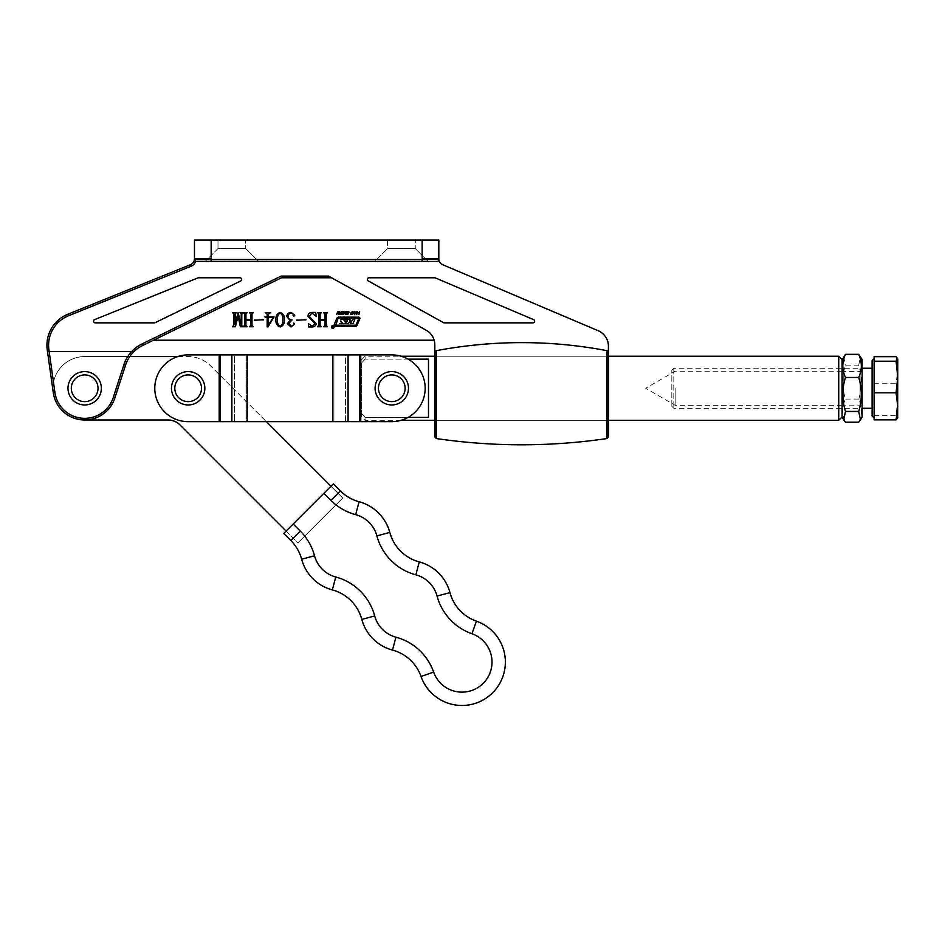 <?xml version="1.0" encoding="UTF-8"?>
<svg xmlns="http://www.w3.org/2000/svg" width="945" height="945" viewBox="0 0 945 945"><rect width="100%" height="100%" fill="white"/><g stroke="black" fill="none" stroke-linecap="round" stroke-linejoin="round"><path stroke-width="0.71" stroke-dasharray="4.72 3.54" d="M608.403 436.909L608.403 356.23L608.403 388.265L608.403 356.23L434.818 356.23L434.818 436.909M153.515 340.2L281.504 277.783L281.114 276.105L328.565 276.105L426.219 330.242A16.691 16.691 0 0 1 434.157 340.2L153.515 340.2L281.504 277.783L331.565 277.783L328.565 276.105L426.219 330.242A16.691 16.691 0 0 1 434.818 344.842L434.818 388.265L434.818 356.23L608.403 356.23M428.12 261.422L374.716 261.422L387.568 248.57L374.716 261.422L428.12 261.422L415.268 248.57L387.568 248.57L415.268 248.57L415.268 240.054L415.268 248.57L387.568 248.57L387.568 240.054L415.268 240.054L387.568 240.054L415.268 240.054L387.568 240.054L387.568 248.57L415.268 248.57L428.12 261.422L196.052 261.422A1.666 1.666 0 0 1 195.662 261.375A1.666 1.666 0 0 0 196.052 261.422L437.228 261.422A1.666 1.666 0 0 0 438.882 259.532A6.674 6.674 0 0 0 442.898 264.801L598.232 330.75A16.691 16.691 0 0 1 608.403 346.106L608.403 352.91L606.973 350.666C550.427 339.952 493.514 339.952 436.247 350.666L435.149 351.54M240.006 277.783A1.666 1.666 0 0 1 240.739 280.948L154.838 322.847L95.244 322.847A1.666 1.666 0 0 1 94.618 319.623L198.19 277.783L240.006 277.783M533.618 319.634L435.007 277.783L369.011 277.783A1.666 1.666 0 0 0 368.196 280.901L443.855 322.847L532.968 322.847A1.666 1.666 0 0 0 533.618 319.634M84.672 374.917A13.348 13.348 0 0 0 71.324 388.265A13.348 13.348 0 0 0 84.672 401.625A13.348 13.348 0 0 0 98.02 388.265A13.348 13.348 0 0 0 84.672 374.917A13.348 13.348 0 0 0 71.324 388.265A13.348 13.348 0 0 0 84.672 401.625A13.348 13.348 0 0 0 98.02 388.265A13.348 13.348 0 0 0 84.672 374.917A13.348 13.348 0 0 0 71.324 388.265A13.348 13.348 0 0 0 84.672 401.625A13.348 13.348 0 0 0 98.02 388.265A13.348 13.348 0 0 0 84.672 374.917A13.348 13.348 0 0 1 98.02 388.265A13.348 13.348 0 0 1 84.672 401.625A13.348 13.348 0 0 1 71.324 388.265A13.348 13.348 0 0 1 84.672 374.917M422.131 258.658L438.823 258.658L438.823 240.054L422.131 240.054L422.131 258.658A23.365 23.365 0 0 0 422.155 259.757L438.882 259.532A1.666 1.666 0 0 1 437.228 261.422L196.052 261.422M434.818 388.265L434.818 420.312L434.818 388.265M258.54 261.422L205.136 261.422L258.54 261.422L205.136 261.422L258.54 261.422L245.688 248.57L258.54 261.422M217.988 248.57L205.136 261.422L217.988 248.57L245.688 248.57L217.988 248.57L245.688 248.57L217.988 248.57L217.988 240.054L245.688 240.054L245.688 248.57L245.688 240.054L217.988 240.054L245.688 240.054L217.988 240.054L217.988 248.57M422.155 261.422L422.155 259.757L211.137 259.757A23.365 23.365 0 0 0 211.16 258.576L211.16 240.054L422.131 240.054M211.16 240.054L194.469 240.054L194.469 258.576A6.674 6.674 0 0 1 194.41 259.521L195.662 261.375A8.34 8.34 0 0 1 190.925 266.313L190.299 264.765A6.674 6.674 0 0 0 194.41 259.521A6.674 6.674 0 0 1 190.299 264.765M47.486 351.552L53.274 392.683L47.486 351.552L134.025 351.552A33.382 33.382 0 0 0 125.52 365.195A33.382 33.382 0 0 1 134.025 351.552L47.486 351.552M330.963 486.226L342.763 498.027L330.963 486.226L286.111 531.078L330.963 486.226L342.763 498.027L297.911 542.879L342.763 498.027L210.581 365.845A31.717 31.717 0 0 0 188.161 356.56L84.672 356.56A31.717 31.717 0 0 0 53.274 392.683A31.717 31.717 0 0 0 114.829 398.069A31.717 31.717 0 0 1 53.274 392.683A31.717 31.717 0 0 0 114.829 398.069L125.52 365.195A33.382 33.382 0 0 1 142.624 345.504A33.382 33.382 0 0 0 125.52 365.195L123.925 364.675L113.246 397.55A30.039 30.039 0 0 1 54.916 392.447L48.904 349.626A31.717 31.717 0 0 1 68.43 315.807L190.925 266.313M332.746 325.6A1.394 1.394 0 0 0 331.352 326.994A1.394 1.394 0 0 0 332.746 328.376A1.394 1.394 0 0 0 334.14 326.994A1.394 1.394 0 0 0 332.746 325.6M434.157 340.2A16.691 16.691 0 0 0 426.219 330.242L331.565 277.783L281.504 277.783L331.565 277.783M211.137 261.422L211.137 259.757L194.41 259.521A6.674 6.674 0 0 0 194.469 258.576L211.16 258.576M318.748 325.517L318.748 313.87L317.567 312.63L321.3 312.63L320.119 313.858L320.119 319.693L324.832 319.693L324.832 313.858L323.651 312.63L327.383 312.63L326.202 313.87L326.202 325.517L327.383 326.757L323.651 326.757L324.832 325.517L324.832 320.284L320.119 320.284L320.119 325.517L321.3 326.757L317.567 326.757L318.748 325.517M309.121 316.256L316.197 323.462C315.831 325.73 314.484 326.899 312.157 326.958L308.637 326.958L308.342 323.592L312.299 326.368L315.016 323.627L307.952 316.244C308.188 313.799 309.535 312.523 311.992 312.429L315.701 312.429L316.386 316.575L311.933 313.019L309.121 316.256M296.765 319.693L305.991 320.284L296.765 319.693M289.95 320.308L286.748 316.41C287.067 313.846 288.532 312.511 291.154 312.429L294.793 315.134L293.871 316.351L293.033 315.382L293.363 314.165L291.343 313.019C289.241 313.197 288.237 314.378 288.32 316.575C288.449 318.878 289.702 319.977 292.052 319.882L288.91 323.462L291.462 326.368L293.363 325.139L293.741 323.025L294.604 324.17L291.013 326.958L287.339 323.71L289.95 320.308M275.952 319.741C275.609 316.043 277.003 313.61 280.133 312.429C283.323 313.575 284.74 316.008 284.398 319.741C284.705 323.426 283.287 325.836 280.133 326.958C277.015 325.812 275.621 323.403 275.952 319.741M280.133 313.019C277.984 314.484 277.109 316.729 277.523 319.741C277.109 322.741 277.972 324.95 280.133 326.368C282.283 324.891 283.181 322.682 282.827 319.741C283.205 316.74 282.307 314.508 280.133 313.019M267.163 316.87L267.163 314.142L265.179 312.571L270.636 312.571L268.486 314.142L268.486 316.87L274.038 316.87L267.99 326.887L267.163 326.887L267.163 317.366L264.931 317.366L267.163 316.87M268.486 324.82L273.294 317.366L268.486 317.366L268.486 324.82M254.37 319.693L263.596 320.284L254.37 319.693M244.554 325.517L244.554 313.87L243.373 312.63L247.106 312.63L245.924 313.858L245.924 319.693L250.638 319.693L250.638 313.858L249.456 312.63L253.189 312.63L252.008 313.87L252.008 325.517L253.189 326.757L249.456 326.757L250.638 325.517L250.638 320.284L245.924 320.284L245.924 325.517L247.106 326.757L243.373 326.757L244.554 325.517M233.758 325.517L233.758 313.87L232.576 312.63L236.309 312.63L235.128 313.87L235.128 324.537L238.046 312.63L241.211 324.3L241.211 313.87L240.042 312.63L242.983 312.63L241.802 313.87L241.802 325.517L242.983 326.757L240.384 326.757L238.081 316.079L235.388 326.757L232.576 326.757L233.758 325.517M360.021 311.484L358.935 314.626L358.816 313.338L357.505 313.338L356.501 314.626L357.588 311.484L357.659 312.913L358.97 312.913L360.021 311.484M356.714 311.484L354.469 314.661L354.34 311.484L354.93 312.417L356.714 311.484M355.722 312.842L354.918 312.842L354.93 313.988L355.722 312.842M353.489 311.862L352.65 314.283L350.737 314.283L351.575 311.862L353.489 311.862M351.257 313.067L351.233 313.988L352.355 313.988L352.993 312.157L351.257 313.067M348.386 313.327L347.925 314.401L346.236 314.366L346.189 313.705L347.843 313.834L346.614 312.866L347.063 311.732L348.918 311.791L348.906 312.535L347.134 312.299L348.386 313.327M346.39 311.484L345.303 314.626L345.185 313.338L343.874 313.338L342.87 314.626L343.956 311.484L344.015 312.913L345.338 312.913L346.39 311.484M342.834 311.862L341.995 314.283L340.082 314.283L340.921 311.862L342.834 311.862M340.602 313.067L340.578 313.988L341.7 313.988L342.338 312.157L340.602 313.067M339.716 312.429L338.96 314.626L338.7 311.874L336.526 314.626L337.79 311.755L338.853 311.448L339.716 312.429M357.056 325.304L359.821 318.808A1.193 1.193 0 0 0 358.722 317.142L338.664 317.142A1.984 1.984 0 0 0 336.833 318.359L334.176 324.608A1.193 1.193 0 0 0 335.274 326.273L355.592 326.273A1.595 1.595 0 0 0 357.056 325.304M358.769 318.489L339.066 317.945A1.193 1.193 0 0 0 337.967 318.666L335.782 325.198L355.391 325.198A0.791 0.791 0 0 0 356.123 324.714L358.769 318.489M340.932 319.859A0.791 0.791 0 0 0 340.779 321.135L342.385 323.072L339.468 323.592L343.567 323.592A2.776 2.776 0 0 0 345.256 323.013A0.791 0.791 0 0 0 345.303 321.796L343.791 319.953L347.5 319.953L346.201 323.615L348.457 323.615L349.307 321.985L351.138 321.985L350.725 323.615L352.993 323.615L354.8 319.505L352.532 319.505L351.552 321.442L349.721 321.442L350.264 319.505L342.279 319.505A2.776 2.776 0 0 0 340.932 319.859M332.746 328.187A1.193 1.193 0 0 0 333.939 326.994A1.193 1.193 0 0 0 332.746 325.801A1.193 1.193 0 0 0 331.553 326.994A1.193 1.193 0 0 0 332.746 328.187M333.183 327.714L332.179 326.261L332.734 327.017L333.183 326.261L333.183 327.714M332.841 327.714L332.723 327.076L332.841 327.714M438.882 259.532A1.666 1.666 0 0 1 437.228 261.422A1.666 1.666 0 0 0 438.882 259.532M391.785 401.625A13.348 13.348 0 0 1 378.437 388.265A13.348 13.348 0 0 1 391.785 374.917A13.348 13.348 0 0 1 405.133 388.265A13.348 13.348 0 0 1 391.785 401.625A13.348 13.348 0 0 1 378.437 388.265A13.348 13.348 0 0 1 391.785 374.917A13.348 13.348 0 0 1 405.133 388.265A13.348 13.348 0 0 1 391.785 401.625A13.348 13.348 0 0 0 405.133 388.265A13.348 13.348 0 0 0 391.785 374.917A13.348 13.348 0 0 0 378.437 388.265A13.348 13.348 0 0 0 391.785 401.625A13.348 13.348 0 0 0 405.133 388.265A13.348 13.348 0 0 0 391.785 374.917A13.348 13.348 0 0 0 378.437 388.265A13.348 13.348 0 0 0 391.785 401.625M188.161 401.625A13.348 13.348 0 0 1 174.801 388.265A13.348 13.348 0 0 1 188.161 374.917A13.348 13.348 0 0 1 201.509 388.265A13.348 13.348 0 0 1 188.161 401.625A13.348 13.348 0 0 1 174.801 388.265A13.348 13.348 0 0 1 188.161 374.917A13.348 13.348 0 0 1 201.509 388.265A13.348 13.348 0 0 1 188.161 401.625A13.348 13.348 0 0 0 201.509 388.265A13.348 13.348 0 0 0 188.161 374.917A13.348 13.348 0 0 0 174.801 388.265A13.348 13.348 0 0 0 188.161 401.625A13.348 13.348 0 0 0 201.509 388.265A13.348 13.348 0 0 0 188.161 374.917A13.348 13.348 0 0 0 174.801 388.265A13.348 13.348 0 0 0 188.161 401.625M219.181 421.647L234.525 421.647L219.181 421.647L219.181 354.895L219.181 421.647L188.161 421.647L219.181 421.647L219.181 354.895L188.161 354.895A33.382 33.382 0 0 0 154.779 388.265A33.382 33.382 0 0 0 188.161 421.647A33.382 33.382 0 0 1 154.779 388.265A33.382 33.382 0 0 1 188.161 354.895A33.382 33.382 0 0 0 154.779 388.265A33.382 33.382 0 0 0 188.161 421.647L391.785 421.647A33.382 33.382 0 0 0 425.167 388.265A33.382 33.382 0 0 0 391.785 354.895A33.382 33.382 0 0 1 425.167 388.265A33.382 33.382 0 0 1 391.785 421.647A33.382 33.382 0 0 0 425.167 388.265A33.382 33.382 0 0 0 391.785 354.895L360.766 354.895L391.785 354.895M219.181 354.895L360.766 354.895L360.766 421.647L391.785 421.647M332.723 421.647L246.031 421.647L247.212 421.647L247.212 354.895L246.031 354.895L246.031 421.647L231.879 421.647L246.031 421.647L246.031 354.895L234.525 354.895L234.525 421.647L234.525 354.895L220.362 354.895L360.766 354.895L345.421 354.895L345.421 421.647L360.766 421.647L360.766 354.895L360.766 421.647L345.421 421.647L359.584 421.647L345.421 421.647L345.421 354.895L333.904 354.895L333.904 421.647L348.067 421.647L333.904 421.647L345.421 421.647L333.904 421.647L333.904 354.895L332.723 354.895L332.723 421.647L333.904 421.647L332.723 421.647L332.723 354.895L247.212 354.895L247.212 421.647L332.723 421.647L332.723 354.895M438.728 573.154A43.399 43.399 0 0 1 449.962 592.609A43.399 43.399 0 0 0 419.285 561.921A41.722 41.722 0 0 1 389.789 532.425A43.399 43.399 0 0 0 378.555 512.981A43.399 43.399 0 0 1 389.789 532.425L376.89 535.886A55.082 55.082 0 0 0 415.824 574.82A30.039 30.039 0 0 1 437.062 596.059A55.082 55.082 0 0 0 471.957 633.752A30.039 30.039 0 0 1 483.214 683.329A30.039 30.039 0 0 1 433.637 672.072A55.082 55.082 0 0 0 395.943 637.178A30.039 30.039 0 0 1 374.704 615.939A55.082 55.082 0 0 0 335.77 577.005A30.039 30.039 0 0 1 314.531 555.766A55.082 55.082 0 0 0 300.274 531.078L293.198 523.991L283.76 533.441L290.836 540.516A41.722 41.722 0 0 1 301.632 559.216L314.531 555.766M492.652 631.402A43.399 43.399 0 0 0 476.398 621.149L471.957 633.752M395.943 637.178L392.494 650.077A41.722 41.722 0 0 1 421.045 676.514L433.637 672.072M335.77 577.005L332.309 589.904A41.722 41.722 0 0 1 361.817 619.4L374.704 615.939M323.887 493.314L330.963 500.389A55.082 55.082 0 0 0 355.651 514.647L359.1 501.748A41.722 41.722 0 0 1 340.401 490.951L333.325 483.864L293.198 523.991M286.111 531.078L297.911 542.879L342.763 498.027L297.911 542.879L179.904 424.872A16.691 16.691 0 0 0 168.104 419.982L84.672 419.982A31.717 31.717 0 0 1 52.955 388.265A31.717 31.717 0 0 1 84.672 356.56L129.784 356.56M201.509 388.265A13.348 13.348 0 0 0 188.161 374.917A13.348 13.348 0 0 0 174.801 388.265A13.348 13.348 0 0 0 188.161 401.625A13.348 13.348 0 0 0 201.509 388.265A13.348 13.348 0 0 0 188.161 374.917A13.348 13.348 0 0 0 174.801 388.265A13.348 13.348 0 0 0 188.161 401.625A13.348 13.348 0 0 0 201.509 388.265A13.348 13.348 0 0 0 188.161 374.917A13.348 13.348 0 0 0 174.801 388.265A13.348 13.348 0 0 0 188.161 401.625A13.348 13.348 0 0 0 201.509 388.265A13.348 13.348 0 0 0 188.161 374.917A13.348 13.348 0 0 0 174.801 388.265A13.348 13.348 0 0 0 188.161 401.625A13.348 13.348 0 0 0 201.509 388.265A13.348 13.348 0 0 1 188.161 401.625A13.348 13.348 0 0 1 174.801 388.265A13.348 13.348 0 0 1 188.161 374.917A13.348 13.348 0 0 1 201.509 388.265M98.02 388.265A13.348 13.348 0 0 0 84.672 374.917A13.348 13.348 0 0 0 71.324 388.265A13.348 13.348 0 0 0 84.672 401.625A13.348 13.348 0 0 0 98.02 388.265A13.348 13.348 0 0 0 84.672 374.917A13.348 13.348 0 0 0 71.324 388.265A13.348 13.348 0 0 0 84.672 401.625A13.348 13.348 0 0 0 98.02 388.265A13.348 13.348 0 0 0 84.672 374.917A13.348 13.348 0 0 0 71.324 388.265A13.348 13.348 0 0 0 84.672 401.625A13.348 13.348 0 0 0 98.02 388.265A13.348 13.348 0 0 0 84.672 374.917A13.348 13.348 0 0 0 71.324 388.265A13.348 13.348 0 0 0 84.672 401.625A13.348 13.348 0 0 0 98.02 388.265A13.348 13.348 0 0 1 84.672 401.625A13.348 13.348 0 0 1 71.324 388.265A13.348 13.348 0 0 1 84.672 374.917A13.348 13.348 0 0 1 98.02 388.265M177.731 356.56L188.161 356.56A31.717 31.717 0 0 1 210.581 365.845L266.384 421.647M375.094 388.265A16.691 16.691 0 0 1 391.785 371.586A16.691 16.691 0 0 1 408.476 388.265A16.691 16.691 0 0 1 391.785 404.956A16.691 16.691 0 0 1 375.094 388.265M378.437 388.265A13.348 13.348 0 0 1 391.785 374.917A13.348 13.348 0 0 1 405.133 388.265A13.348 13.348 0 0 1 391.785 401.625A13.348 13.348 0 0 1 378.437 388.265A13.348 13.348 0 0 1 391.785 374.917A13.348 13.348 0 0 1 405.133 388.265A13.348 13.348 0 0 1 391.785 401.625A13.348 13.348 0 0 1 378.437 388.265A13.348 13.348 0 0 0 391.785 401.625A13.348 13.348 0 0 0 405.133 388.265A13.348 13.348 0 0 0 391.785 374.917A13.348 13.348 0 0 0 378.437 388.265A13.348 13.348 0 0 0 391.785 401.625A13.348 13.348 0 0 0 405.133 388.265A13.348 13.348 0 0 0 391.785 374.917A13.348 13.348 0 0 0 378.437 388.265A13.348 13.348 0 0 1 391.785 374.917A13.348 13.348 0 0 1 405.133 388.265A13.348 13.348 0 0 1 391.785 401.625A13.348 13.348 0 0 1 378.437 388.265M842.066 388.265L842.066 416.981L842.066 388.265M675.167 388.265L675.167 405.299L675.167 388.265M838.735 356.23L838.735 420.312M408.086 417.406L365.077 417.406L365.077 420.312L365.077 417.406L428.498 417.406L428.498 359.135L365.077 359.135L361.746 362.856L365.077 359.135L365.077 356.23L365.077 359.135L408.086 359.135M361.746 362.856L361.746 416.981L361.746 413.686L365.077 417.406L361.746 413.686L361.746 362.856M428.498 359.135L428.498 417.406L428.498 359.135M67.981 388.265A16.691 16.691 0 0 0 84.672 404.956A16.691 16.691 0 0 0 101.363 388.265A16.691 16.691 0 0 0 84.672 371.586A16.691 16.691 0 0 0 67.981 388.265M171.47 388.265A16.691 16.691 0 0 0 188.161 404.956A16.691 16.691 0 0 0 204.852 388.265A16.691 16.691 0 0 0 188.161 371.586A16.691 16.691 0 0 0 171.47 388.265M842.066 406.74L842.066 369.401L842.066 406.74M843.223 371.763L843.223 405.133L843.223 371.763M862.1 370.629L862.1 406.291L862.1 370.629M860.092 404.779L860.092 371.409L860.092 404.779M842.066 417.064L842.066 359.478M862.1 417.064L862.1 359.478M858.698 422.214C862.218 414.524 862.218 406.799 858.698 399.062C862.218 387.781 862.218 376.464 858.698 365.113L845.48 365.113C841.948 376.464 841.948 387.781 845.48 399.062C841.948 406.763 841.948 414.477 845.48 422.214M858.698 399.062L845.48 399.062M843.696 356.655L845.48 365.113M858.698 365.113L860.47 356.655M671.824 406.137L671.824 370.239L671.824 406.137M673.82 368.42L673.82 408.299L673.82 368.42M872.117 408.122L872.117 368.243L872.117 408.122M872.117 416.024L872.117 360.517M874.113 356.678L874.113 419.863M874.113 408.831L874.113 418.033M874.113 379.914L874.113 403.846M874.113 359.36L874.113 374.09M874.113 415.339L896.084 415.339L897.75 399.534L896.084 383.741L897.75 370.204L896.084 356.678M874.113 383.741L896.084 383.741M897.655 418.127L896.084 415.339M874.113 417.182L874.113 402.452M874.113 367.711L874.113 358.521M874.113 396.628L874.113 372.696M897.75 358.675L897.75 417.867M606.973 350.666L606.973 438.551M436.247 438.551L436.247 350.666M281.114 276.105L141.904 344.004A35.048 35.048 0 0 0 123.925 364.675M54.916 392.447L53.274 392.683A31.717 31.717 0 0 0 114.829 398.069L113.246 397.55M141.904 344.004L142.624 345.504M48.904 349.626L47.25 349.851M68.43 315.807L67.804 314.26M220.362 421.647L220.362 354.895M231.879 421.647L231.879 354.895M247.212 421.647L247.212 354.895M348.067 421.647L348.067 354.895M359.584 421.647L359.584 354.895M355.651 514.647A30.039 30.039 0 0 1 376.89 535.886M389.789 532.425A41.722 41.722 0 0 0 419.285 561.921L415.824 574.82M411.193 660.874A41.722 41.722 0 0 1 421.045 676.514M351.008 600.701A41.722 41.722 0 0 1 361.817 619.4M300.274 531.078L290.836 540.516A41.722 41.722 0 0 1 301.632 559.216M359.1 501.748A41.722 41.722 0 0 1 340.401 490.951L330.963 500.389M449.962 592.609L437.062 596.059M434.818 420.312L608.403 420.312L434.818 420.312M842.066 405.299L675.167 405.299L645.671 388.265L675.167 371.243L842.066 371.243M401.129 420.312L365.077 420.312L361.746 416.981M361.746 359.561L365.077 356.23L401.129 356.23M862.1 370.251L860.092 371.409L843.223 371.409L842.066 369.401M862.1 406.291L860.092 405.133L843.223 405.133L842.066 407.141M671.824 406.303L673.82 408.299L862.1 408.299M671.824 370.239L673.82 368.243L862.1 368.243"/><path stroke-width="1.42" d="M608.403 388.265L608.403 436.909L606.973 438.551L606.973 350.666L608.403 352.91L608.403 388.265M606.973 350.666C550.427 339.952 493.514 339.952 436.247 350.666L436.247 438.551L434.818 436.909L434.818 344.842A16.691 16.691 0 0 0 426.219 330.242L328.565 276.105L281.114 276.105L281.504 277.783L142.624 345.504L281.504 277.783L331.565 277.783M435.149 351.54L434.818 352.91L436.247 350.666M240.006 277.783L198.19 277.783L94.618 319.623A1.666 1.666 0 0 0 95.244 322.847L154.838 322.847L240.739 280.948A1.666 1.666 0 0 0 240.006 277.783M435.007 277.783L369.011 277.783A1.666 1.666 0 0 0 368.196 280.901L443.855 322.847L532.968 322.847A1.666 1.666 0 0 0 533.618 319.634L435.007 277.783M842.066 416.981L838.735 420.312L838.735 356.23L608.403 356.23L608.403 346.106A16.691 16.691 0 0 0 598.232 330.75L442.898 264.801A6.674 6.674 0 0 1 438.823 258.658A6.674 6.674 0 0 0 438.882 259.532L438.586 259.544M428.12 261.422L196.052 261.422A1.666 1.666 0 0 1 194.41 259.521A6.674 6.674 0 0 0 194.469 258.576L194.469 240.054L438.823 240.054L438.823 258.658A6.674 6.674 0 0 0 438.882 259.532A6.674 6.674 0 0 1 438.823 258.658L422.131 258.658L422.131 240.054M190.299 264.765L190.925 266.313A8.34 8.34 0 0 0 195.662 261.375L194.41 259.521A6.674 6.674 0 0 1 190.299 264.765L67.804 314.26L190.299 264.765A6.674 6.674 0 0 0 194.41 259.521L438.882 259.532A1.666 1.666 0 0 1 437.228 261.422A1.666 1.666 0 0 0 438.882 259.532M47.25 349.851L53.274 392.683L47.25 349.851A33.382 33.382 0 0 1 67.804 314.26A33.382 33.382 0 0 0 47.25 349.851A33.382 33.382 0 0 1 67.804 314.26A33.382 33.382 0 0 0 47.25 349.851L48.904 349.626L54.916 392.447A30.039 30.039 0 0 0 113.246 397.55L123.925 364.675A35.048 35.048 0 0 1 141.904 344.004L281.114 276.105M123.925 364.675L125.52 365.195A33.382 33.382 0 0 1 142.624 345.504A33.382 33.382 0 0 0 125.52 365.195L114.829 398.069A31.717 31.717 0 0 1 53.274 392.683A31.717 31.717 0 0 0 84.672 419.982L168.104 419.982A16.691 16.691 0 0 1 179.904 424.872L286.111 531.078M332.746 328.376A1.394 1.394 0 0 0 334.14 326.994A1.394 1.394 0 0 0 332.746 325.6A1.394 1.394 0 0 0 331.352 326.994A1.394 1.394 0 0 0 332.746 328.376M357.056 325.304L359.821 318.808A1.193 1.193 0 0 0 358.722 317.142L338.664 317.142A1.984 1.984 0 0 0 336.833 318.359L334.176 324.608A1.193 1.193 0 0 0 335.274 326.273L355.592 326.273A1.595 1.595 0 0 0 357.056 325.304M342.019 311.472L342.858 313.067L341.995 314.283L340.082 314.283L340.046 313.067L342.019 311.472M348.185 313.149L347.925 314.401L346.236 314.366L346.189 313.705L347.843 313.834L346.614 312.866L347.063 311.732L348.918 311.791L348.906 312.535L347.134 312.299L348.185 313.149M356.017 312.417L354.469 314.661L354.34 311.484L356.017 312.417M232.942 326.167L233.758 325.517L233.758 313.87L232.576 312.63L236.309 312.63L235.128 313.87L235.128 324.537L238.046 312.63L241.211 324.3L241.211 313.87L240.042 312.63L242.983 312.63L241.802 313.87L241.802 325.517L242.983 326.757L240.384 326.757L238.081 316.079L235.388 326.757L232.576 326.757L232.942 326.167M254.37 320.284L263.596 319.693L254.37 320.284M280.133 326.958C277.015 325.812 275.621 323.403 275.952 319.741C275.609 316.043 277.003 313.61 280.133 312.429C283.323 313.575 284.74 316.008 284.398 319.741C284.705 323.426 283.287 325.836 280.133 326.958M296.765 320.284L305.991 319.693L296.765 320.284M317.933 326.167L318.748 325.517L318.748 313.87L317.567 312.63L321.3 312.63L320.119 313.858L320.119 319.693L324.832 319.693L324.832 313.858L323.651 312.63L327.383 312.63L326.202 313.87L326.202 325.517L327.383 326.757L323.651 326.757L324.832 325.517L324.832 320.284L320.119 320.284L320.119 325.517L321.3 326.757L317.567 326.757L317.933 326.167M434.157 340.2L153.515 340.2M311.933 313.019L309.121 316.256L316.197 323.462C315.831 325.73 314.484 326.899 312.157 326.958L308.637 326.958L308.342 323.592L312.299 326.368L315.016 323.627L307.952 316.244C308.188 313.799 309.535 312.523 311.992 312.429L315.701 312.429L316.386 316.575L311.933 313.019M287.339 323.71L289.95 320.308L286.748 316.41C287.067 313.846 288.532 312.511 291.154 312.429L294.793 315.134L293.871 316.351L293.033 315.382L293.363 314.165L291.343 313.019C289.241 313.197 288.237 314.378 288.32 316.575C288.449 318.878 289.702 319.977 292.052 319.882L288.91 323.462L291.462 326.368L293.363 325.139L293.741 323.025L294.604 324.17L291.013 326.958L287.339 323.71M264.931 316.87L267.163 316.87L267.163 314.142L265.179 312.571L270.636 312.571L268.486 314.142L268.486 316.87L274.038 316.87L267.99 326.887L267.163 326.887L267.163 317.366L264.931 316.87M243.739 326.167L244.554 325.517L244.554 313.87L243.373 312.63L247.106 312.63L245.924 313.858L245.924 319.693L250.638 319.693L250.638 313.858L249.456 312.63L253.189 312.63L252.008 313.87L252.008 325.517L253.189 326.757L249.456 326.757L250.638 325.517L250.638 320.284L245.924 320.284L245.924 325.517L247.106 326.757L243.373 326.757L243.739 326.167M359.466 311.484L358.935 314.626L358.816 313.338L357.505 313.338L356.501 314.626L357.588 311.484L357.659 312.913L358.97 312.913L359.466 311.484M352.686 311.472L353.513 313.067L352.65 314.283L350.737 314.283L350.701 313.067L352.686 311.472M345.823 311.484L345.303 314.626L345.185 313.338L343.874 313.338L342.87 314.626L343.956 311.484L344.015 312.913L345.338 312.913L345.823 311.484M339.68 311.755L338.96 314.626L338.7 311.874L336.526 314.626L337.79 311.755L339.68 311.755M277.523 319.741C277.109 322.741 277.972 324.95 280.133 326.368C282.283 324.891 283.181 322.682 282.827 319.741C283.205 316.74 282.307 314.508 280.133 313.019C277.984 314.484 277.109 316.729 277.523 319.741M268.486 324.82L273.294 317.366L268.486 317.366L268.486 324.82M354.918 312.842L354.93 313.988L355.722 312.842L354.918 312.842M351.233 313.988L352.355 313.988L352.993 312.157L351.871 312.157L351.233 313.988M340.578 313.988L341.7 313.988L342.338 312.157L341.216 312.157L340.578 313.988M358.769 318.489L339.066 317.945A1.193 1.193 0 0 0 337.967 318.666L335.782 325.198L355.391 325.198A0.791 0.791 0 0 0 356.123 324.714L358.769 318.489M342.279 319.505A2.776 2.776 0 0 0 340.932 319.859A0.791 0.791 0 0 0 340.779 321.135L342.385 323.072L339.468 323.592L343.567 323.592A2.776 2.776 0 0 0 345.256 323.013A0.791 0.791 0 0 0 345.303 321.796L343.791 319.953L347.5 319.953L346.201 323.615L348.457 323.615L349.307 321.985L351.138 321.985L350.725 323.615L352.993 323.615L354.8 319.505L352.532 319.505L351.552 321.442L349.721 321.442L350.264 319.505L342.279 319.505M332.746 328.187A1.193 1.193 0 0 0 333.939 326.994A1.193 1.193 0 0 0 332.746 325.801A1.193 1.193 0 0 0 331.553 326.994A1.193 1.193 0 0 0 332.746 328.187M333.183 327.773L332.179 326.261L332.734 327.017L333.183 326.261L333.183 327.773M332.841 327.714L332.723 327.076L332.841 327.714M211.16 240.054L211.16 258.576L194.469 258.576A6.674 6.674 0 0 1 194.41 259.521A1.666 1.666 0 0 0 196.052 261.422M391.785 354.895L360.766 354.895L360.766 421.647L391.785 421.647L188.161 421.647A33.382 33.382 0 0 1 154.779 388.265A33.382 33.382 0 0 1 188.161 354.895L391.785 354.895A33.382 33.382 0 0 1 425.167 388.265A33.382 33.382 0 0 1 391.785 421.647M359.1 501.748A43.399 43.399 0 0 1 378.555 512.981A43.399 43.399 0 0 0 359.1 501.748A41.722 41.722 0 0 1 340.401 490.951A41.722 41.722 0 0 0 359.1 501.748L355.651 514.647A55.082 55.082 0 0 1 330.963 500.389L323.887 493.314L293.198 523.991L300.274 531.078A55.082 55.082 0 0 1 314.531 555.766A30.039 30.039 0 0 0 335.77 577.005A55.082 55.082 0 0 1 374.704 615.939A30.039 30.039 0 0 0 395.943 637.178A55.082 55.082 0 0 1 433.637 672.072A30.039 30.039 0 0 0 483.214 683.329A30.039 30.039 0 0 0 471.957 633.752L476.398 621.149A43.399 43.399 0 0 1 492.652 692.768A43.399 43.399 0 0 1 431.286 692.768A43.399 43.399 0 0 0 492.652 692.768A43.399 43.399 0 0 0 492.652 631.402M471.957 633.752A55.082 55.082 0 0 1 437.062 596.059A30.039 30.039 0 0 0 415.824 574.82A55.082 55.082 0 0 1 376.89 535.886L389.789 532.425A43.399 43.399 0 0 0 378.555 512.981A43.399 43.399 0 0 1 389.789 532.425A41.722 41.722 0 0 0 419.285 561.921A43.399 43.399 0 0 1 449.962 592.609A41.722 41.722 0 0 0 476.398 621.149A41.722 41.722 0 0 1 449.962 592.609A41.722 41.722 0 0 0 476.398 621.149A41.722 41.722 0 0 1 449.962 592.609A43.399 43.399 0 0 0 438.728 573.154M433.637 672.072L421.045 676.514A43.399 43.399 0 0 0 431.286 692.768A43.399 43.399 0 0 1 421.045 676.514A43.399 43.399 0 0 0 431.286 692.768A43.399 43.399 0 0 1 421.045 676.514A41.722 41.722 0 0 0 392.494 650.077A43.399 43.399 0 0 1 361.817 619.4A43.399 43.399 0 0 0 392.494 650.077A43.399 43.399 0 0 1 361.817 619.4A41.722 41.722 0 0 0 332.309 589.904A43.399 43.399 0 0 1 301.632 559.216A43.399 43.399 0 0 0 332.309 589.904A43.399 43.399 0 0 1 301.632 559.216A41.722 41.722 0 0 0 290.836 540.516L283.76 533.441L293.198 523.991M323.887 493.314L333.325 483.864L340.401 490.951L330.963 500.389M266.384 421.647L330.963 486.226M177.731 356.56L129.784 356.56M375.094 388.265A16.691 16.691 0 0 1 391.785 371.586A16.691 16.691 0 0 1 408.476 388.265A16.691 16.691 0 0 1 391.785 404.956A16.691 16.691 0 0 1 375.094 388.265M408.086 359.135L428.498 359.135L428.498 417.406L408.086 417.406M67.981 388.265A16.691 16.691 0 0 0 84.672 404.956A16.691 16.691 0 0 0 101.363 388.265A16.691 16.691 0 0 0 84.672 371.586A16.691 16.691 0 0 0 67.981 388.265M171.47 388.265A16.691 16.691 0 0 0 188.161 404.956A16.691 16.691 0 0 0 204.852 388.265A16.691 16.691 0 0 0 188.161 371.586A16.691 16.691 0 0 0 171.47 388.265M842.066 360.092L842.066 417.064L843.696 419.887L845.48 411.429C841.948 400.148 841.948 388.832 845.48 377.48C841.948 369.779 841.948 362.065 845.48 354.328L842.066 360.092M860.47 419.887L862.1 417.064L862.1 359.478L858.698 354.328C862.218 362.018 862.218 369.743 858.698 377.48C862.218 388.832 862.218 400.148 858.698 411.429L860.47 419.887L858.698 422.214L845.48 422.214L843.696 419.887M858.698 354.328L845.48 354.328M858.698 377.48L845.48 377.48M858.698 411.429L845.48 411.429M874.113 392.801L896.084 392.801L897.75 406.338L896.084 419.863L874.113 419.863L874.113 358.521L872.117 360.517L872.117 416.024L874.113 418.033M896.084 419.863L897.75 417.607M874.113 361.203L896.084 361.203L897.75 377.008L896.084 392.801M874.113 358.521L874.113 356.678L896.084 356.678L897.75 358.935L896.084 361.203M897.75 358.935L897.655 418.127M190.925 266.313L68.43 315.807A31.717 31.717 0 0 0 48.904 349.626M211.16 258.576A23.365 23.365 0 0 1 211.137 259.757L211.137 261.422M422.155 261.422L422.155 259.757A23.365 23.365 0 0 1 422.131 258.658M113.246 397.55L114.829 398.069A31.717 31.717 0 0 1 53.274 392.683L54.916 392.447M142.624 345.504L141.904 344.004M67.804 314.26L68.43 315.807M376.89 535.886A30.039 30.039 0 0 0 355.651 514.647M415.824 574.82L419.285 561.921A41.722 41.722 0 0 1 389.789 532.425M395.943 637.178L392.494 650.077A43.399 43.399 0 0 1 361.817 619.4A41.722 41.722 0 0 0 351.008 600.701M335.77 577.005L332.309 589.904A43.399 43.399 0 0 1 301.632 559.216A41.722 41.722 0 0 0 290.836 540.516L300.274 531.078M421.045 676.514A41.722 41.722 0 0 0 411.193 660.874M314.531 555.766L301.632 559.216M374.704 615.939L361.817 619.4M437.062 596.059L449.962 592.609M405.133 388.265A13.348 13.348 0 0 0 391.785 374.917A13.348 13.348 0 0 0 378.437 388.265A13.348 13.348 0 0 0 391.785 401.625A13.348 13.348 0 0 0 405.133 388.265M71.324 388.265A13.348 13.348 0 0 0 84.672 401.625A13.348 13.348 0 0 0 98.02 388.265A13.348 13.348 0 0 0 84.672 374.917A13.348 13.348 0 0 0 71.324 388.265M174.801 388.265A13.348 13.348 0 0 0 188.161 401.625A13.348 13.348 0 0 0 201.509 388.265A13.348 13.348 0 0 0 188.161 374.917A13.348 13.348 0 0 0 174.801 388.265M219.181 354.895L219.181 421.647M220.362 354.895L220.362 421.647M231.879 354.895L231.879 421.647M247.212 354.895L247.212 421.647M332.723 354.895L332.723 421.647M348.067 354.895L348.067 421.647M359.584 354.895L359.584 421.647M606.973 438.551C550.073 446.867 493.16 446.867 436.247 438.551M838.735 420.312L608.403 420.312M434.818 420.312L401.129 420.312M434.818 356.23L401.129 356.23M842.066 359.561L838.735 356.23M862.1 408.299L872.117 408.299M862.1 368.243L872.117 368.243"/></g></svg>
